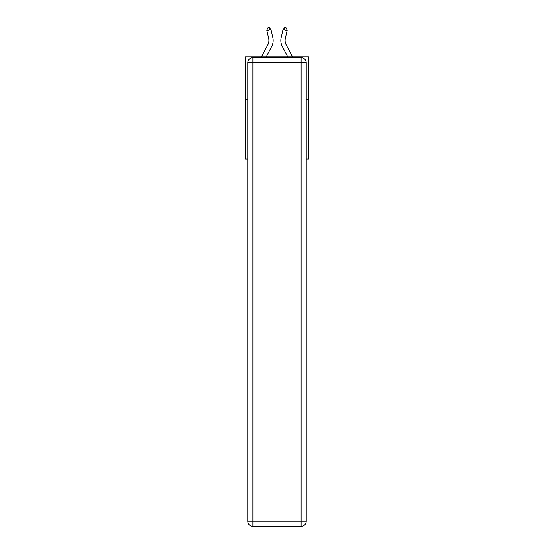 <?xml version="1.0" encoding="UTF-8"?>
<svg xmlns="http://www.w3.org/2000/svg" width="554" height="554" viewBox="0 0 554 554"><rect width="100%" height="100%" fill="white"/><g stroke="black" fill="none" stroke-linecap="round" stroke-linejoin="round"><path stroke-width="0.83" d="M247.77 99.374L245.47 99.374L245.47 56.764L308.53 56.764L308.53 159.026L306.23 159.026M245.47 99.374L245.47 159.026L247.77 159.026M308.53 99.374L306.23 99.374M261.502 56.764L267.928 44.493A8.525 8.525 0 0 0 268.69 38.648L266.841 30.525L270.996 29.577L272.845 37.7A12.784 12.784 0 0 1 271.709 46.474L266.315 56.764M292.498 56.764L286.072 44.493A8.525 8.525 0 0 1 285.31 38.648L287.159 30.525L283.004 29.577L281.155 37.7A12.784 12.784 0 0 0 282.291 46.474L287.685 56.764M252.887 57.616L301.113 57.616A5.111 5.111 0 0 1 306.23 62.727L306.23 521.189A5.111 5.111 0 0 1 301.113 526.3L252.887 526.3L252.887 521.189L301.113 521.189L301.113 62.727L252.887 62.727L252.887 521.189L247.77 521.189L247.77 62.727L252.887 62.727L252.887 57.616A5.111 5.111 0 0 0 247.77 62.727A5.111 5.111 0 0 1 252.887 57.616M247.77 521.189A5.111 5.111 0 0 0 252.887 526.3A5.111 5.111 0 0 1 247.77 521.189M283.004 29.577L281.155 37.7L283.004 29.577L281.155 37.7L283.004 29.577L281.155 37.7L283.004 29.577L281.155 37.7L283.004 29.577L281.155 37.7L283.004 29.577L281.155 37.7L283.004 29.577L281.155 37.7L283.004 29.577L281.155 37.7L283.004 29.577L281.155 37.7L283.004 29.577L281.155 37.7L283.004 29.577L281.155 37.7L283.004 29.577L284.742 27.7L286.404 28.081L287.159 30.525M286.072 44.493A8.525 8.525 0 0 1 285.31 38.648A8.525 8.525 0 0 0 286.072 44.493A8.525 8.525 0 0 1 285.31 38.648A8.525 8.525 0 0 0 286.072 44.493A8.525 8.525 0 0 1 285.31 38.648A8.525 8.525 0 0 0 286.072 44.493A8.525 8.525 0 0 1 285.31 38.648A8.525 8.525 0 0 0 286.072 44.493A8.525 8.525 0 0 1 285.31 38.648A8.525 8.525 0 0 0 286.072 44.493A8.525 8.525 0 0 1 285.31 38.648A8.525 8.525 0 0 0 286.072 44.493A8.525 8.525 0 0 1 285.31 38.648A8.525 8.525 0 0 0 286.072 44.493A8.525 8.525 0 0 1 285.31 38.648A8.525 8.525 0 0 0 286.072 44.493A8.525 8.525 0 0 1 285.31 38.648A8.525 8.525 0 0 0 286.072 44.493A8.525 8.525 0 0 1 285.31 38.648A8.525 8.525 0 0 0 286.072 44.493A8.525 8.525 0 0 1 285.31 38.648M267.928 44.493A8.525 8.525 0 0 0 268.69 38.648A8.525 8.525 0 0 1 267.928 44.493A8.525 8.525 0 0 0 268.69 38.648A8.525 8.525 0 0 1 267.928 44.493A8.525 8.525 0 0 0 268.69 38.648A8.525 8.525 0 0 1 267.928 44.493A8.525 8.525 0 0 0 268.69 38.648A8.525 8.525 0 0 1 267.928 44.493M266.841 30.525L267.596 28.081L269.258 27.7L270.996 29.577M301.113 526.3A5.111 5.111 0 0 0 306.23 521.189L301.113 521.189L301.113 526.3M306.23 62.727A5.111 5.111 0 0 0 301.113 57.616L301.113 62.727L306.23 62.727"/></g></svg>
